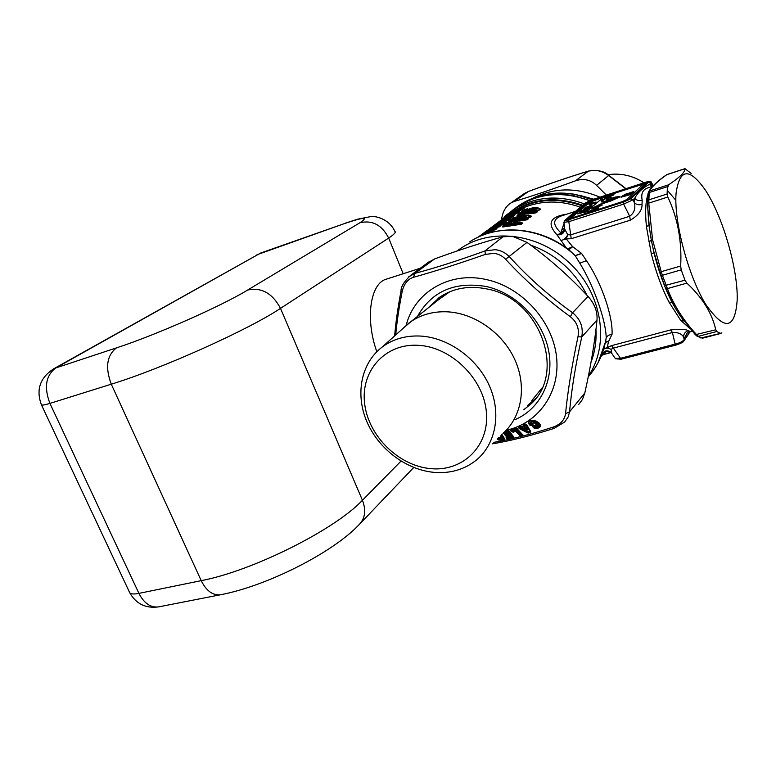 <?xml version="1.0" encoding="UTF-8"?>
<svg xmlns="http://www.w3.org/2000/svg" width="776" height="776" viewBox="0 0 776 776"><rect width="100%" height="100%" fill="white"/><g stroke="black" fill="none" stroke-linecap="round" stroke-linejoin="round"><path stroke-width="1.16" d="M220.753 594.717L220.559 594.755C212.837 595.638 206.387 590.943 201.207 580.652L111.278 384.188L49.926 403.404C43.844 387.302 45.803 375.487 55.804 367.94L53.505 368.92C39.906 377.931 35.89 389.921 41.458 404.897C42.379 405.363 45.202 404.868 49.926 403.404L138.923 593.378C144.074 603.34 150.622 607.841 158.576 606.89L158.779 606.842M420.291 268.244L386.448 279.127C370.327 283.133 364.953 318.703 376.816 351.703M512.664 210.16L518.688 205.795C535.091 195.484 553.56 192.138 574.095 195.785L590.002 200.547M528.611 191.41L528.475 191.459C549.612 183.631 569.516 176.879 588.208 171.205C595.163 169.294 601.972 170.739 608.646 175.531L608.568 175.172C604.32 171.147 597.627 169.779 588.489 171.079L588.79 171.03M625.718 188.762L608.646 175.531L596.589 185.357C590.614 179.663 583.562 178.15 575.462 180.818L588.489 171.079C569.7 176.782 549.718 183.563 528.534 191.42L522.888 194.534M575.462 180.818C552.871 189.101 532.52 195.969 514.401 201.401L528.475 191.459L524.537 193.379L510.87 202.992M596.589 185.357L606.337 195.096M514.401 201.401L510.86 203.002C506.359 205.892 503.411 210.48 502.033 216.776L501.5 219.414M533.296 197.996C554.268 187.53 576.49 187.258 599.955 197.182M593.785 199.199L579.206 195.222M643.983 182.787C632.673 175.551 620.645 172.854 607.909 174.697M586.831 209.859L582.543 211.024L588.548 208.395L581.525 210.665L585.802 209.51L579.788 212.139L586.831 209.859L588.548 208.395M585.773 210.606L577.693 213.924L584.755 211.635L586.966 210.228M591.215 205.01L592.049 204.292M590.022 205.398L591.351 205.359M584.755 211.635L585.802 210.684M577.693 213.924L584.891 212.003M579.449 213.109L584.367 211.188L579.449 213.109M580.885 212.643L583.988 211.606M585.676 208.608L585.414 209.287L585.676 208.608L584.377 208.919L585.764 208.249L589.469 207.599L590.924 206.358L583.242 209.219L585.288 208.928M585.764 208.249L589.605 207.958L590.924 206.358M583.251 209.714L585.414 209.287M584.377 208.317L591.933 205.456L585.492 207.376L584.464 208.54M588.392 207.114L589.207 206.746M591.002 206.571L591.972 206.009M588.897 204.486L595.997 202.012L589.217 204.224L589.033 204.835L589.721 204.67M589.673 204.534L595.745 202.701M591.884 202.662L590.216 203.302L591.952 202.846M592.777 202.827L593.417 202.565M591.302 203.157L589.624 203.797L591.428 203.496M571.233 218.667L571.214 217.901L589.779 202.216L603.427 197.201M571.068 218.231L621.886 201.779L626.61 199.626L643.411 184.087L604.155 196.571L583.843 214.03M615.164 193.466L611.633 195.436L613.535 194.892L612.933 195.416L604.116 197.88L615.164 193.466M632.275 192.826L628.832 194.718L630.287 194.64L621.023 197.24L632.275 192.826M620.043 196.512L606.027 201.062L601.507 201.925L603.932 199.529L601.022 200.47L608.132 197.075L611.294 197.133L608.539 198.025L606.26 200.13L615.232 197.046L620.043 196.512M619.277 197.201L610.722 201.023L601.759 203.923L599.528 205.882L602.331 204.98L595.008 208.492L591.884 208.356L605.241 201.76L619.277 197.201M626.639 193.631L622.546 195.882L632.459 192.661L633.439 191.614L626.746 193.903M591.826 209.821L587.383 212.314L597.258 209.132L598.5 207.852L591.942 210.141M592.059 210.461L589.479 211.295L592.321 210.073L592.175 210.771M596.414 209.054L593.436 210.015L596.705 208.628L596.531 209.365M593.475 209.471L592.34 210.073M598.325 208.191L596.628 208.628M589.818 211.004L588.276 212.023M623.07 196.386L627.784 194.718L623.157 196.638M627.784 194.718L627.561 195.406M621.673 196.658L623.118 196.551M627.832 194.844L629.278 194.32M627.26 193.961L624.525 194.941L627.367 193.787L627.386 194.31M628.414 193.282L627.435 194.291M631.489 192.681L628.502 193.651L631.674 192.332L631.586 192.943M633.226 191.963L631.742 192.341M624.728 194.766L623.38 195.61M594.843 207.405L605.377 202.119L615.969 198.685M593 208.404L594.969 207.764M606.143 197.017L610.722 195.377L606.231 197.288M610.722 195.377L610.392 196.124M604.843 197.249L606.182 197.153M610.76 195.484L612.186 194.96M601.662 201.983L603.932 199.529M608.132 197.075L610.266 197.463M603.777 199.577L608.268 197.434M606.366 200.421L618.297 197.085M523.8 409.67L529.232 405.382C567.275 375.109 540.736 298.653 487.27 289.021C469.422 285.335 453.63 288.012 439.905 297.043L428.09 308.004M401.046 290.922L402.143 291.737C398.942 308.024 396.798 322.418 395.712 334.922M402.143 291.737C403.86 284.026 407.613 279.214 413.433 277.304L414.976 273.346L434.667 258.893L427.77 262.773M408.409 277.032L414.976 273.346C435.035 268.05 458.373 260.581 484.99 250.939L485.33 254.402C457.927 263.976 433.959 271.619 413.433 277.304M485.33 254.402L493.846 253.364C498.337 253.83 502.256 255.799 505.603 259.271C524.964 280.214 546.537 299.361 570.341 316.724L572.562 312.738C549.156 296.073 528.136 277.42 509.483 256.798C505.36 252.617 500.598 250.25 495.195 249.688L484.99 250.939L502.974 236.777C481.789 242.655 459.023 250.017 434.667 258.893M502.974 236.777L512.509 236.311L526.982 242.403L505.603 259.271M570.341 316.724C576.869 321.885 579.42 328.558 577.984 336.745L581.777 336.92L597.006 320.071C597.607 311.68 594.62 303.794 588.062 296.422C569.565 276.479 549.204 258.476 526.982 242.403M588.062 296.422L572.562 312.738C580.409 319.082 583.484 327.142 581.777 336.92C575.53 364.962 571.456 389.95 569.555 411.862L565.539 413.686C567.76 391.22 571.912 365.574 577.984 336.745M565.539 413.686C564.598 420.058 560.369 424.569 552.861 427.198L554.025 428.439L564.763 421.95L568.187 416.906L569.555 411.862L584.813 392.995C590.604 367.135 594.668 342.827 597.006 320.071M493.817 442.349C510.724 439.488 530.406 434.444 552.861 427.198M584.813 392.995L582.417 399.533L578.605 404.587M534.887 426.005L534.499 426.441C538.68 426.887 539.892 425.772 538.127 423.075L535.935 421.533C532.006 420.282 530.357 421.096 530.978 423.977L531.628 423.735C531.123 421.523 532.375 420.912 535.401 421.911L537.593 423.444C538.981 425.52 538.078 426.373 534.887 426.005L534.499 426.441M535.935 421.533L538.127 423.075M531.628 423.735L533.025 424.307L532.278 423.754L531.027 424.996L529.688 424.569C527.787 420.543 530.027 419.476 536.391 421.349L536.41 421.426C531.899 419.962 529.93 420.931 530.503 424.326L530.978 423.977M535.401 421.911L534.965 422.416L537.157 423.948L537.593 423.444M537.157 423.948C538.495 425.471 537.836 426.092 535.168 425.83L537.157 423.948M500.268 435.831L501.723 436.5L501.829 437.868L498.561 438.091L498.832 438.556L503.469 438.227L501.364 434.725M498.221 437.897L501.684 437.722L501.121 436.752L500.384 437.421L500.481 435.86M502.043 437.024L500.365 436.684L501.723 436.5M498.706 437.402L501.829 437.868M497.144 438.983L498.221 438.809L497.804 438.314M501.897 434.288L504.633 438.857L501.684 434.463L504.235 438.721L503.469 438.227L503.643 439.09L499.007 439.41L498.832 438.556L498.221 438.809L499.143 440.06L497.843 439.167M503.983 438.411L501.645 434.502L503.973 438.401M519.765 435.54L521.394 435.249L521.035 434.424L520.502 434.803L521.22 435.957L519.765 435.54L515.274 430.806L516.292 431.078L515.885 431.369L515.807 430.709L516.622 430.622L516.292 431.078L520.172 435.258L520.502 434.803L516.622 430.622L517.165 430.243L521.035 434.424L521.666 434.22L516.67 428.827L512.335 430.224L517.165 430.243M512.141 430.088L511.006 430.525L511.879 431.466L512.141 430.088L517.165 428.866L516.118 428.158L510.637 429.923L512.141 430.088M521.22 435.957L522.675 435.481L522.19 434.279L516.942 428.536L515.982 428.051L510.492 429.826L510.589 430.816L510.492 429.826M505.535 430.942L508.008 430.457L509.318 431.146L513.916 437.237L513.237 437.538L508.93 431.058L513.528 437.15L512.732 436.762L507.64 437.945L506.563 437.363L507.3 438.333L508.493 438.469L507.882 437.169L511.064 436.568L511.142 435.646L509.425 434.599L507.038 434.938L506.699 434.482L509.134 434.017L508.823 432.581L504.167 432.28M511.064 436.568L510.181 435.452L509.522 436.199L510.899 436.422L507.291 437.489L507.717 437.024L506.301 436.772L506.854 438.576L508.697 439.109L513.208 438.256L512.732 436.762L508.532 431.194L504.487 431.97M505.38 431.107L508.125 430.564L509.037 431.291L504.71 431.757M504.652 432.513L504.866 433.357L504.352 432.523L503.76 432.843L504.352 433.386L502.974 433.474L504.807 434.036L504.914 434.919L504.71 433.386L504.992 434.123L506.524 434.337L505.36 434.676L506.107 435.656L506.534 434.337L508.969 433.871L507.262 432.901L504.866 433.357L505.157 434.094L504.72 432.504M508.823 432.581L507.892 433.289L507.494 432.038M506.99 432.067L507.582 433.639L509.211 433.095M505.312 434.075L509.134 434.017M506.456 435.258L507.038 434.938L507.446 436.568L507.999 436.481L507.669 435.753L506.175 436.675L507.446 436.568L506.456 435.258M507.407 434.919L507.669 435.753L509.415 435.452L509.425 434.599M511.142 435.646L509.415 435.452L510.753 435.132M508.93 434.628L509.522 436.199L507.999 436.481M530.037 431.087L526.341 424.957L523.267 424.792L525.051 423.919L526.778 424.889L530.638 431.32L530.095 431.534L526.283 424.792L530.153 431.214L525.692 424.831L524.857 425.005L525.352 425.587L524.857 425.849L523.79 425.762L525.226 426.305L525.352 425.587M523.267 424.792L523.422 425.966L525.012 426.179L522.49 427.392L525.226 426.305M522.714 427.518L520.434 427.363L521.336 426.955L520.163 426.47L518.426 427.295L520.211 427.236L519.998 428.022L520.434 427.363L528.378 431.437L529.397 430.952L529.853 431.747L528.825 432.242L528.378 431.437L527.942 432.087L519.542 428.042L528.825 432.242L529.174 432.833L528.485 432.998L528.437 432.329L527.525 432.804L528.485 432.998M521.084 426.509L519.998 426.373L521.928 427.266L521.443 426.897L523.587 426.063L521.676 426.81L522.49 427.392L521.627 427.382M526.778 424.889L525.478 424.695L525.207 424.016L526.283 424.792L530.037 431.097M526.671 427.77L525.245 427.295L524.159 427.818L525.565 429.4C527.185 430.088 527.728 429.826 527.185 428.624L525.313 427.993L526.177 428.042L525.071 428.808L525.876 429.283C527.205 429.923 527.476 429.788 526.691 428.885L526.177 428.042L526.671 427.77L527.185 428.624M524.46 428.837L524.77 428.255L525.565 429.4M525.245 427.295L525.313 427.993L524.159 427.818M535.217 425.51C532.307 424.889 531.773 425.665 533.626 427.828L535.314 427.615L533.907 427.314C532.152 425.752 532.52 425.19 534.994 425.636L536.585 424.23L534.392 422.697L534.965 422.416L533.742 422.241L536.255 424.608M538.602 422.969L539.883 424.53L538.602 422.969M533.626 427.828L535.168 428.284L535.314 427.615C538.592 427.848 540.115 426.819 539.883 424.53L538.932 422.804L536.391 421.349L538.932 422.804M532.734 423.774L532.055 423.386L533.742 422.241L534.063 423.075M533.025 424.307L530.881 425.655L531.027 424.996L529.329 424.831C527.428 420.427 529.892 419.234 536.74 421.261M530.881 425.655L529.329 424.831M532.637 423.589L533.636 422.92M535.168 428.284C538.951 428.536 540.707 427.353 540.465 424.714M523.15 425.51L525.051 423.919M518.261 427.198L519.212 428.536L519.542 428.042L518.261 427.198L519.998 426.373M519.212 428.536L527.525 432.804M530.192 432.348L530.095 431.534L530.192 432.348L529.174 432.833M530.638 431.32L530.629 431.97M510.589 430.816L513.372 432.125L512.742 430.661L512.189 431.049L512.829 431.543L515.274 430.806L514.915 429.972M511.462 431.757L512.829 431.543L512.897 432.203M522.297 435.675L521.666 434.22L522.17 434.259L516.991 428.594L522.471 434.502L521.394 435.249L521.666 435.879M517.379 428.633L515.982 428.051M515.545 431.437L513.372 432.125M522.675 435.481L522.849 434.531M506.854 438.576L508.222 438.479L508.222 439.129M508.008 430.457L513.537 437.16L509.318 431.146M504.914 434.919L505.661 435.899L507.038 435.802L507.077 436.451M504.342 434.036L504.429 433.386L504.487 434.046M505.661 435.899L507.038 436.451M506.117 437.606L506.175 436.675M513.208 438.256L513.237 437.538L508.493 438.469L508.697 439.109M513.916 437.237L513.605 438.11M497.377 439.361L498.658 440.031M504.633 438.857L503.779 439.74L499.143 440.06M504.196 439.643L503.643 439.09L503.779 439.74M432.29 304.667L438.876 297.761M535.392 398.806L527.36 405.625M542.017 387.99L531.832 400.523M438.653 299.614L449.944 291.679M402.23 329.082L411.183 321.429C421.339 314.629 433.056 311.409 446.336 311.777C473.719 312.709 502.208 332.293 514.595 359.133C527.04 385.953 521.957 416.479 503.265 433.105M433.949 472.351C405.78 469.752 378.087 448.518 366.621 421.135C355.127 393.781 361.199 362.819 382.325 346.94C392.869 339.17 405.324 335.523 419.69 336.018C447.723 337.201 477.027 357.92 489.355 385.74C501.762 413.54 495.738 444.551 475.911 460.449C464.038 469.713 450.051 473.68 433.949 472.351M417.663 345.272C450.73 346.494 483.72 378.513 486.397 412.269C489.559 446.064 462.7 471.886 430.661 468.636C398.641 465.872 368.396 436.015 364.652 403.782C360.433 371.529 384.547 343.545 417.663 345.272M566.897 214.147C550.029 216.64 546.682 223.478 556.838 234.653L561 240.463L566.218 238.892L572.62 246.642L581.534 253.374L575.191 255.614C545.159 227.387 499.075 222.179 469.577 241.928C497.62 223.294 540.028 226.524 569.846 250.638L575.191 255.614L579.788 263.19C594.416 286.868 605.94 321.157 606.202 337.725L608.423 335.271L612.031 334.34L608.549 341.518L605.542 341.847M575.268 255.74L581.622 253.49L586.443 260.668C602.021 283.463 613.079 317.355 612.031 334.34M691.203 173.446L684.985 168.731C685.169 172.088 679.679 177.461 668.514 184.843L667.331 188.781L667.098 194.01L667.835 197.046C677.69 217.978 681.968 240.987 680.678 266.042L681.212 269.864L684.965 280.204L686.867 283.124L667.418 288.604L665.546 287.906L672.249 302.65L668.97 302.039C661.705 287.857 655.827 271.833 651.355 253.956L646.466 226.864C645.021 212.76 645.516 201.935 647.95 194.378M675.847 200.315L667.244 190.217M563.88 222.285L568.827 221.694L571.223 238.717L566.218 238.892L567.722 234.73L570.612 234.886L629.666 216.261L630.345 220.171C638.435 215.35 642.334 210.063 642.024 204.321L642.198 200.247C640.811 193.631 642.751 189.489 648.018 187.831L652.723 186.308M651.355 253.956L653.993 252.763L651.345 240.414L648.891 241.714M665.546 287.906L675.246 307.994L672.249 302.65C664.731 287.935 658.64 271.309 653.993 252.763L660.007 272.783L661.22 271.678L662.394 275.286L660.958 275.509L653.266 249.746M664.634 285.578L660.007 272.783M720.215 333.311L721.864 332.885L720.448 333.399L716.752 331.527L698.351 336.318L696.712 334.757C683.675 320.837 673.917 305.453 667.418 288.604L662.394 275.286L681.212 269.864M737.2 299.817C735.047 329.907 724.454 331.265 705.413 303.891C688.225 275.606 673.898 221.664 676.032 193.68C679.446 168.518 689.146 167.218 705.151 189.8C722.466 215.573 737.966 268.642 737.2 299.555L737.2 299.817M716.752 331.527L715.763 329.79C712.087 313.203 702.455 297.644 686.867 283.124M684.985 168.731L666.807 174.678C657.893 180.973 652.16 186.395 649.609 190.944L647.989 194.049M648.658 222.188L647.494 203.661L648.765 203.118L649.202 192.526L667.515 186.628M648.911 224.671L651.345 240.414L652.567 239.716L661.22 271.678L680.678 266.042M647.485 203.681L647.504 200.974L648.688 199.898L667.098 194.01M648.299 192.399L649.609 190.944L668.514 184.843M666.245 174.978L666.409 174.862C657.427 181.186 651.568 186.715 648.814 191.459L648.047 193.573L647.494 203.661L649.415 228.668L648.911 224.953L646.466 226.864M720.982 333.408L702.59 338.181L697.207 336.26L695.354 334.718L715.763 329.79M695.141 334.495L679.854 315.328L684.306 321.545M675.246 307.994L679.854 315.328M531.347 209.374L534.451 208.822M511.947 221.907L509.143 222.499L510.007 223.042M511.219 222.46L509.851 223.081M615.193 358.376L620.315 358.347L675.149 344.127L676.148 344.961M611.915 353.584L611.013 349.365L613.331 348.123L672.404 332.506L675.149 344.127C679.718 342.982 682.735 341.488 684.199 339.655L683.772 341.11C683.481 342.07 680.892 343.39 676.003 345.068L621.372 359.142M533.781 208.104C536.284 208.191 535.75 208.589 532.19 209.307C529.727 209.297 530.26 208.889 533.781 208.104L533.645 209.045M526.07 210.277L526.865 210.121M525.197 210.403L526.235 209.433C523.868 210.325 523.761 210.626 525.924 210.306M508.319 222.343L509.143 222.499L506.796 223.488L508.319 222.343C510.802 221.238 512.267 220.947 512.713 221.461L512.238 221.684M507.475 223.556L506.796 223.488M507.669 223.536L509.551 223.168M510.773 222.809L509.386 223.197M485.64 232.082L490.975 229.095M484.515 232.722L491.247 228.891M653.004 185.998L651.142 182.961L648.862 182.05C649.405 181.361 648.144 181.497 645.06 182.457L645.215 182.399M651.481 186.706L649.609 184.387L651.21 182.331C651.2 181.07 649.173 181.099 645.137 182.409L592.651 199.587L645.06 182.457M642.024 204.321C638.939 205.242 636.398 204.699 634.39 202.672C635.699 208.579 634.118 213.109 629.666 216.261L623.632 204.098L623.594 202.061L630.597 198.879L632.983 199.839L634.652 198.287C638.182 192.099 643.168 187.472 649.609 184.387L653.188 185.804M592.651 199.587L585.637 202.779L565.413 219.889C564.637 220.685 565.782 220.617 568.847 219.686L568.827 221.694L623.632 204.098L632.983 199.839L634.39 202.672L634.652 198.287C636.621 200.46 639.143 201.12 642.198 200.247M603.66 349.229C605.901 347.813 608.345 347.861 611.013 349.365L607.288 347.512L611.575 345.63L621.207 359.259L615.446 358.745L611.537 353.031C609.364 351.091 607.365 350.422 605.523 351.014L602.36 353.099M672.404 332.506C677.817 332.225 681.541 333.699 683.569 336.939C683.656 333.796 685.198 331.73 688.196 330.751C685.848 329.111 680.018 328.84 670.707 329.926L672.404 332.506M592.825 199.539L585.424 202.963M564.598 227.611L563.9 222.479L564.695 220.335M526.652 210.141L527.505 209.345L526.235 209.433M521.724 211.508L531.531 209.821C543.588 208.172 533.112 206.183 528.592 209.471L526.72 210.15M526.691 209.219L526.952 208.889C521.685 210.732 521.123 211.373 525.255 210.81M528.078 209.733L528.592 209.471M522.529 213.216L523.722 212.44L534.208 210.723L519.435 213.051L517.961 214.331M522.461 213.196L523.722 212.44M522.888 213.313L518.649 213.642L517.99 214.351L519.057 213.245M517.049 215.815L517.699 215.107L517.049 215.815L518.843 216.048L520.56 215.272L520.26 213.895L519.561 214.612L517.99 214.351L517.699 215.107L519.522 215.33L519.561 214.612L522.481 213.642L521.87 213.206M513.644 217.464L528.417 215.165L529.067 215.34L528.31 215.922L529.736 217.076L527.661 215.747L518.591 218.24L518.31 217.804C516.176 218.444 516.215 218.609 518.446 218.289L525.692 217.668M525.468 217.61L518.446 218.289M519.086 217.173L519.28 216.64C521.307 216.417 521.132 216.63 518.756 217.29L510.327 219.87L508.94 220.995M508.6 221.723L508.91 221.014L524.324 218.725L524.557 218.134L509.57 220.452L509.182 221.509M528.621 215.175L518.31 217.804M519.28 216.64L513.508 217.503L512.189 218.56M519.561 217.047L520.434 216.805M520.648 216.688L518.756 217.29M514.255 222.44L519.571 221.965L518.62 223.11L519.503 223.963L503.1 226.388L503.566 225.438L518.62 223.11L518.863 222.508L503.74 224.827L506.447 222.799C511.074 220.675 513.819 220.122 514.653 221.16L515.4 221.325L515.419 220.656L512.79 220.578L506.447 222.799M514.081 222.46L513.12 222.324L514.653 221.16M513.819 222.46L513.12 222.324M517.485 211.033L521.259 209.394L520.861 208.259L509.202 214.331L504.332 217.784L510.501 213.371L522.229 207.279M506.321 216.291L510.501 213.371L522.762 207.289M507.038 216.087L505.157 217.173M512.403 214.845L516.098 213.245L515.7 212.09L516.991 211.14L509.851 214.506L511.898 213.002L507.145 216.009M507.31 216.649L516.632 212.197L515.7 212.09L503.954 218.201L499.065 221.674M505.894 217.697L499.967 221.005M501.868 219.909L493.798 225.564M499.996 220.985L498.473 222.111M510.142 217.396L510.918 217.076L510.55 215.912L498.735 222.062L493.817 225.544M507.378 217.823L511.51 216.029L510.55 215.912L511.859 214.942L505.37 217.959M503.556 220.083L495.175 224.72M502.217 220.791L500.578 221.616M495.166 224.73L488.172 229.725L493.4 226L505.322 219.812L508.765 217.251L503.789 219.928M499.502 225.331L500.365 224.991L499.967 223.789L487.959 230.016L482.74 233.731M498.221 224.041L503.488 221.179L499.967 223.789L500.927 223.895L491.693 228.26M498.444 223.886L485.029 232.014M493.264 228.445L498.056 225.215L484.864 232.296L498.638 225.166M493.196 228.454L492.663 228.532M479.587 236.04L484.864 232.296L477.841 237.32L493.109 228.503M494.506 227.999L495.398 226.796M496.077 228.445L495.971 227.882L497.27 227.339L496.708 226.767L497.639 226.34L496.679 226.233L495.34 228.173L493.914 227.611M483.235 235.012L490.131 230.87L480.606 236.069M610.198 351.809L607.947 351.887L610.625 352.139M607.947 351.887L606.075 351.091L604.31 354.351L611.1 352.566M610.47 352.003L609.955 351.664M610.208 351.829L606.075 351.091L602.331 353.158M668.97 302.039L680.639 320.284L683.811 320.895M690.398 331.42L684.199 339.655L683.569 336.939L685.625 337.57C685.625 334.427 687.109 332.361 690.048 331.371L688.196 330.751M690.048 331.371L691.678 331.391M564.055 223.604L561.805 229.88L561.533 233.421C552.522 225.195 552.386 219.395 561.126 216.019L575.336 211.411L568.963 216.746M563.221 225.544L564.268 225.127M561.805 229.88L564.618 227.824M566.383 248.01L561 240.463C563.851 239.988 566.092 238.077 567.722 234.73L564.831 229.318L564.705 230.045C563.589 233.819 560.97 235.351 556.838 234.653L561.533 233.421L564.705 228.687L564.705 230.045L564.637 227.872M525.1 210.441L528.126 209.695L526.982 208.88M527.486 208.889L528.601 209.326M525.129 211.78L531.327 210.393L531.531 209.821M528.097 209.714C526.758 209.695 534.276 206.678 537.855 207.745C538.622 208.608 536.449 209.491 531.327 210.393L531.424 210.917M522.927 213.342L524.246 213.972L522.927 213.332L522.481 213.642L523.752 214.263L524.809 213.594L523.538 213.031L533.306 211.809L534.179 211.411L533.539 211.237L534.169 212.643L536.07 212.818L537.37 211.819L536.264 211.45M534.402 210.732L536.759 211.644L535.459 212.653L534.179 211.411L534.635 210.791M518.843 216.048L523.752 214.263L533.937 213.216L534.169 212.643L524.848 213.613L525.139 214.127L524.363 214.03L524.809 213.594M510.307 219.88L518.717 217.28M527.321 218.328L525.905 217.775L525.216 218.308L526.506 219.579L525.197 219.569L524.324 218.725L525.808 217.639M530.483 215.893L528.854 215.233M511.811 219.356L512.16 218.58L512.383 219.171M518.475 217.348L512.655 218.619L512.82 218.017L511.772 219.375M506.107 222.974L503.459 224.953L502.499 226.621M521.647 222.693L522.2 222.906L520.822 223.973L521.453 224.157L519.26 224.565L520.822 223.973L519.522 222.683L520.007 222.033M524.401 207.716L523.043 207.415L512.412 212.847M518.174 211.218L521.142 209.956L522.238 208.87L520.861 208.259L522.898 207.27M513.072 215.039L515.982 213.807L517.631 211.111M505.147 218.9L502.12 220.51M510.841 217.619L512.529 214.923M504.895 221.325L505.719 220.995L505.186 220.394L501.344 222.072M499.938 222.761L492.44 227.106M505.186 220.394L506.262 219.918L505.186 220.394M510.54 217.639L505.622 221.558L506.728 220.452L506.262 219.918L509.415 217.222M505.845 221.577L504.138 221.15M479.345 236.631L492.779 229.133L494.166 229.822L492.062 231.335M491.441 231.044L492.983 230.453L492.488 229.774L494.913 228.095M494.438 228.028L495.912 228.493M486.998 233.683L491.16 230.899L487.231 232.15M490.122 232.732L491.8 231.238L491.13 230.879M487.309 232.111L486.465 232.587M486.115 232.858L480.606 236.079M648.92 224.739L648.377 219.171M588.227 376.826C597.85 365.923 603.844 352.886 606.202 337.725L605.629 341.43L598.131 362.557M605.571 341.741L608.549 341.518M603.738 348.957L607.288 347.512L608.471 341.585L605.464 342.235M537.855 207.745L539.223 208.501C540.581 209.326 539.136 210.092 534.907 210.82M527.787 218.415L528.475 218.716L527.855 218.531L526.506 219.579L527.127 219.754L524.954 220.161L525.197 219.569L515.303 220.607M530.939 215.98L531.618 216.271L530.997 216.097L529.736 217.076L530.357 217.251L525.905 217.678M513.916 222.45L515.4 221.325L516.7 222.14L515.671 220.791M519.26 224.565L502.926 226.999L503.071 225.399M518.746 211.518L519.619 211.606L517.999 212.818L517.088 212.711L518.717 211.499L516.991 211.14L509.91 214.477M513.586 215.34L514.488 215.437L512.868 216.649L511.937 216.523L513.557 215.321L511.898 214.923L505.865 217.707M500.268 225.544L501.393 224.439L502.324 224.545L500.297 225.554M499.938 225.593L499.007 225.321L497.639 226.34L498.143 226.864L497.3 227.872L495.903 228.377M495.98 227.892L495.418 228.202M568.798 249.823L572.746 246.681M567.625 248.921L572.62 246.642L568.575 249.649M601.555 355.185C600.217 357.678 601.516 356.359 605.445 351.208M512.49 210.277L518.349 206.047C539.902 192.855 563.638 191.08 589.547 200.732M521.055 212.634L521.666 211.683C520.483 211.547 522.248 210.606 526.962 208.87L527.602 208.889M539.048 208.404C541.629 209.113 540.503 210.024 535.673 211.12M533.937 213.216L536.07 212.818M537.37 211.819L536.701 211.528M524.081 214.642L520.9 215.66M524.954 220.161L516.137 221.044M529.213 217.581L526.71 217.988M517.679 222.062L516.506 221.247M502.926 226.999L502.363 226.767M522.132 222.78L519.794 221.975M523.829 207.677L522.238 208.87L523.14 208.977L521.142 209.956M515.982 213.807L517.999 212.818M510.88 217.629L512.868 216.649M508.881 217.212L511.433 217.736L507.649 220.559M500.219 225.535L497.3 227.872M496.514 228.542L492.692 231.102M491.8 231.238L492.808 231.267L492.062 232.218M41.235 404.412L129.776 592.845C131.066 594.154 134.122 594.329 138.923 593.378L201.207 580.652C253.238 570.797 335.639 529.125 362.44 500.268L280.495 308.373C272.463 293.25 261.522 287.13 247.66 290.03L359.938 222.731C369.095 216.659 363.672 217.037 343.671 223.857L256.934 254.761M129.282 591.797L129.776 592.845C136.13 603.912 145.723 608.597 158.576 606.89L220.559 594.755C267.332 585.89 332.584 552.628 358.628 525.129C365.079 518.853 366.35 510.56 362.44 500.268L401.017 461.119M53.505 368.92L260.688 253.025L55.804 367.94L116.448 347.89C155.84 335.087 222.062 305.754 247.66 290.03M359.938 222.731C372.393 219.899 381.967 225.011 388.679 238.067L280.495 308.373C249.203 329.393 162.417 368.551 111.278 384.188C105.07 367.543 106.797 355.447 116.448 347.89M260.688 253.025L343.671 223.857M403.18 273.753L388.679 238.067C394.295 234.371 396.323 232.092 394.771 231.219C388.786 218.153 374.071 215.631 370.443 216.659L357.658 219.171L344.709 223.372M516.001 207.619L520.318 204.602C536.682 194.31 555.102 190.974 575.579 194.592L592.292 199.694M622.071 202.293L621.886 201.779M626.892 200.402L626.61 199.626M643.818 185.697L643.323 184.349M515.089 419.612C540.212 408.913 554.695 379.998 548.486 349.937C542.375 319.896 515.982 293.076 486.251 286.499C454.658 281.281 431.718 291.272 417.44 316.462M406.207 325.251C414.403 292.174 449.692 270.921 486.649 279.632C521.928 287.275 552.58 321.002 556.508 356.659C560.66 392.336 538.272 423.56 506.224 430.243M530.774 245.206C543.404 249.581 554.801 256.42 564.976 265.731C574.172 274.258 581.476 284.084 586.908 295.19M595.958 329.305C596.598 340.936 594.95 351.887 591.021 362.169M462.244 247.321L461.458 247.893C491.286 227.931 538.02 233.334 568.478 262.084C602.069 292.115 610.402 344.049 588.363 376.156M579.788 263.19L586.443 260.668M630.345 220.171L571.223 238.717M651.345 240.453L648.891 241.753M660.939 275.49L664.663 285.616L684.965 280.204M667.835 197.046L648.765 203.118L652.567 239.716M647.494 201.032L647.853 195.358M720.448 333.399L700.844 338.006M696.693 335.93L702.59 338.181M683.772 320.895L684.946 320.585M684.16 321.371L685.305 321.06M569.264 219.201L568.614 219.385M594.106 200.247L588.062 202.817L588.693 203.137M588.062 202.817L568.866 218.997L567.431 218.861L586.685 202.691L588.062 202.817M586.685 202.691L594.29 199.257L594.106 200.092L603.718 196.949M645.011 184.601L643.702 184.872M646.049 183.64L643.275 184.048M642.412 184.154L642.577 183.476C646.117 182.379 647.582 182.224 646.951 183.02L629.86 198.734L621.964 202.352M629.86 198.734L629.123 199.18M571.611 218.57L621.77 202.41M571.408 218.628C567.887 219.705 566.567 219.783 567.431 218.861M642.577 183.476L594.29 199.257M646.951 183.02L646.165 183.534M534.606 209.006L532.19 209.307M512.713 221.461L511.297 222.537M568.847 219.686L623.594 202.061M648.862 182.05L630.597 198.879M565.413 219.889L586.074 202.555M684.82 320.41L683.627 320.721M706.829 306.19L706.79 307.277M689.951 328.607L680.639 320.284M611.575 345.63L670.707 329.926M675.013 305.026L673.704 305.385M519.561 213.022L534.276 210.694M509.968 220.074L508.561 221.742M513.13 217.697L528.96 215.204M512.81 212.993L508.678 214.874M511.956 212.964L512.742 212.896M503.721 218.24L505.613 217.008M517.097 211.101L517.767 211.082M511.976 214.913L512.664 214.894M507.679 216.795L503.663 218.58M506.825 216.766L507.63 216.698M503.537 218.677L501.956 219.841M505.525 218.657L509.551 217.193M505.157 218.91L502.179 220.811M502.479 220.665L498.435 222.45M501.606 220.626L502.402 220.549M498.279 222.566L495.146 224.749M503.605 221.141L504.439 221.276L500.927 223.895L501.393 224.439L505.254 221.548M490.228 230.831L490.965 230.811M515.245 210.558C535.585 198.879 557.847 197.298 582.019 205.815M505.273 217.105C527.263 199.102 553.075 195.145 582.698 205.242M584.338 203.865C558.536 194.553 534.955 196.444 513.596 209.549L504.642 216.397M580.361 207.202C560.631 200.198 541.784 200.324 523.839 207.59M517.563 215.253L517.068 215.631M527.127 219.754L528.475 218.716M530.357 217.251L531.618 216.271M521.453 224.157L522.83 223.09M524.731 207.784L523.14 208.977M506.175 221.664L502.324 224.545M500.821 225.671L499.075 226.98M496.882 228.619L495.107 229.939M461.458 247.893L456.909 251.065L461.458 247.893M360.743 522.927L413.744 467.482M518.688 205.795L520.318 204.602C536.817 194.233 555.315 190.857 575.821 194.485M575.908 194.504L592.573 199.597M608.646 175.231L625.98 188.675M643.954 185.571L643.45 184.184M429.768 261.299L410.756 275.238C404.112 281.484 400.862 286.761 401.017 291.058C397.816 307.926 395.702 322.865 394.664 335.872M492.333 443.853C510.094 440.923 530.668 435.782 554.025 428.439M538.903 423.192L539.611 423.948L538.903 423.192M529.232 405.382L532.753 401.347M411.183 321.429L444.687 294.822M382.325 346.94L409.088 322.932M685.053 168.625L667.195 174.474M646.136 183.563L629.326 199.005L621.867 202.361L568.575 219.395M532.288 209.278L531.424 209.404M512.228 221.694L507.31 223.614M485.592 232.111L491.072 229.007M688.564 334.087L684.063 340.683M520.124 221.994L513.712 222.499M508.813 214.777L499.084 221.655M495.233 224.691L493.109 226.088M482.701 233.76L500.045 222.683L504.274 221.121M495.03 228.057L492.964 228.551M684.781 320.352L683.588 320.672M653.353 185.629L651.355 182.554M679.854 315.318L684.209 321.429M653.266 249.756L653.984 252.821C658.62 271.29 664.654 287.818 672.074 302.378L675.246 308.014M692.231 331.255L690.601 331.75M536.759 211.557L534.305 210.684M498.793 225.137L498.076 225.195M527.68 208.919L528.65 209.297M525.837 217.649L527.855 218.434M528.999 215.224L530.997 216.009M520.163 222.014L522.2 222.809M522.946 207.289L524.062 207.658M517.815 211.101L519.028 211.635M512.713 214.913L513.877 215.466M509.609 217.212L510.821 217.755M504.332 221.141L505.564 221.684M498.861 225.156L500.2 225.525M495.078 228.066L496.252 228.639M602.768 354.923L604.32 354.351M518.349 206.047L500.122 220.869M604.63 351.46L601.536 355.233"/></g></svg>

